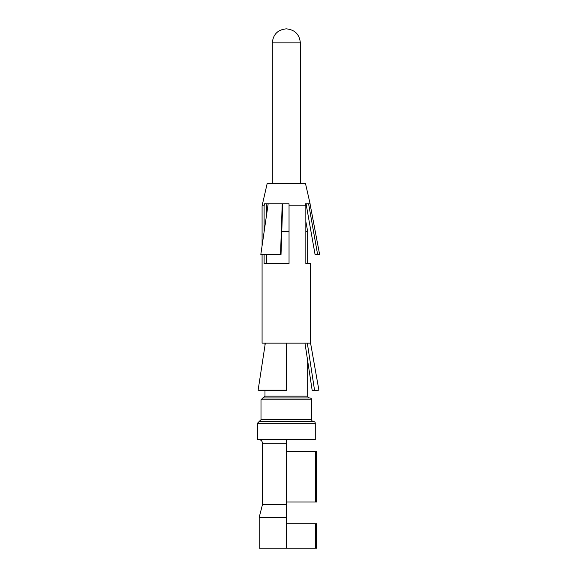 <?xml version="1.0" encoding="UTF-8"?>
<svg xmlns="http://www.w3.org/2000/svg" width="577" height="577" viewBox="0 0 577 577"><rect width="100%" height="100%" fill="white"/><g stroke="black" fill="none" stroke-linecap="round" stroke-linejoin="round"><path stroke-width="0.87" d="M286.329 523.721L316.622 523.721L316.622 548.15L259.188 548.15L259.188 517.389L286.329 517.389L286.329 548.15M286.329 443.201L262.441 443.201C262.254 441.03 261.042 439.818 258.828 439.587L286.329 439.587L286.329 517.389M286.329 504.724L262.441 504.724L259.188 517.389M315.273 439.587L315.273 423.302L315.273 439.587L257.378 439.587L257.378 423.302L259.188 421.491L313.462 421.491A1.81 1.81 -90 0 1 311.659 419.681L311.659 399.782A1.81 1.81 -90 0 0 309.849 397.971L262.809 397.971L260.999 399.782L260.999 419.681L259.188 421.491M300.35 42.871L300.35 183.313L300.35 42.871C299.499 34.375 294.825 29.701 286.329 28.85C294.825 29.701 299.499 34.375 300.35 42.871L272.308 42.871L272.308 183.313M305.839 221.51L307.678 231.507L305.839 231.507M309.849 397.971L309.488 397.971A1.81 1.81 -90 0 1 307.678 396.161L307.678 361.007M307.678 263.53L307.678 231.507M257.378 423.302L315.273 423.302A1.81 1.81 -90 0 0 313.462 421.491M260.999 419.681L311.659 419.681L311.659 399.782L260.999 399.782M309.488 397.971L263.17 397.971L264.98 396.161L307.678 396.161M289.041 231.507L281.771 231.507M286.329 451.344L316.622 451.344L316.622 502.012L286.329 502.012M315.633 451.344L315.633 502.012M315.633 523.721L315.633 548.15M266.942 203.818L266.473 206.169L266.473 215.531M264.107 231.853L264.107 205.866L264.511 203.818L289.041 203.818L289.041 206.169M304.973 343.142L312.222 390.665L318.901 390.189L312.222 390.665M266.473 254.486L266.473 263.53M264.107 254.486L264.107 263.53L264.966 263.53M282.68 203.818L281.021 254.486L280.545 254.486L282.211 203.818M289.041 203.818L289.041 263.53L264.973 263.53M264.107 205.866L262.081 205.866L267.216 183.313L305.442 183.313L310.109 203.818L305.428 203.818L305.839 205.866L305.839 263.53L306.95 263.53M306.942 263.53L310.577 263.53L310.577 343.142L262.081 343.142L262.081 254.486M286.329 390.189L286.329 390.665L260.436 390.665L258.121 390.189L286.329 390.189L286.329 343.142M265.333 343.142L258.121 390.189M307.325 343.142L314.537 390.189M305.428 203.818L305.839 205.866L289.041 205.866M268.168 203.818L260.826 254.486L280.545 254.486M308.601 203.818L317.617 254.486L315.064 254.486L306.07 203.825M310.029 203.818L319.622 254.486L317.617 254.486M262.441 443.201L262.441 504.724M264.98 343.142L264.98 345.45M264.98 390.665L264.98 396.161M272.308 42.871C273.137 34.353 277.811 29.679 286.329 28.85M262.081 205.866L262.081 245.809M310.577 343.142L318.901 390.189"/></g></svg>
